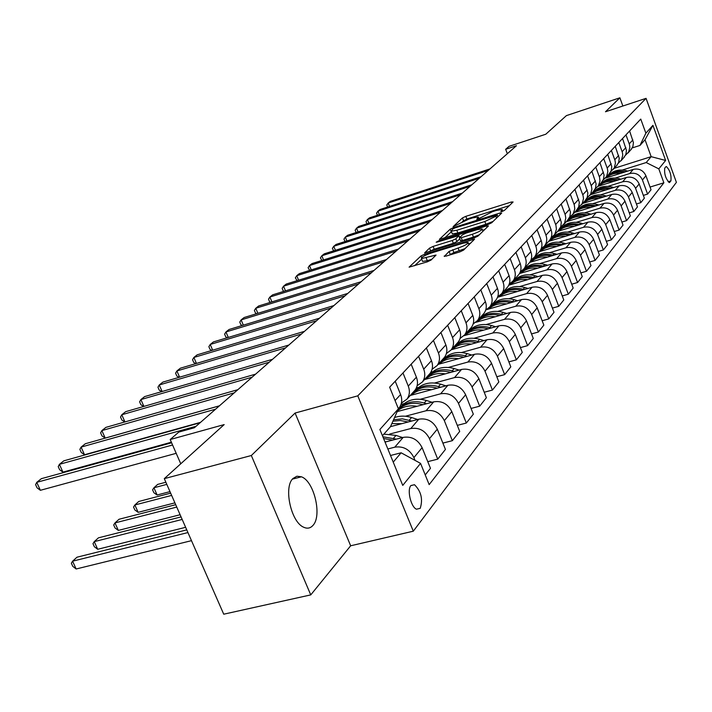 <?xml version="1.0" encoding="UTF-8"?>
<svg xmlns="http://www.w3.org/2000/svg" width="712" height="712" viewBox="0 0 712 712"><rect width="100%" height="100%" fill="white"/><g stroke="black" fill="none" stroke-linecap="round" stroke-linejoin="round"><path stroke-width="1.07" d="M502.067 211.5L504.47 210.369L513.103 201.977L511.341 202.012L465.817 216.35L462.462 217.925L453.117 226.665L468.816 219.1L472.617 217.908L478.242 216.946L476.8 219.243L478.037 219.029L492.508 211.66L496.362 210.449L502.156 209.47L500.785 211.713L502.067 211.5M312.88 525.492C322.358 516.013 314.143 481.214 301.443 476.8L296.922 476.221L293.015 478.464C283.367 487.044 290.977 522.127 303.668 527.218C307.255 528.883 310.325 528.304 312.88 525.492M420.205 508.35C423.079 499.281 421.184 491.405 414.5 484.712L410.904 485.539C406.863 489.82 410.877 506.971 416.449 509.205L420.205 508.35M444.199 256.044L445.961 256.142L459.836 251.897L463.548 250.126L474.601 239.09L424.619 254.22L421.006 255.937L409.106 267.16L427.307 261.847L431.009 260.085L436.047 255.056L421.468 258.589C421.157 257.308 424.468 255.43 431.401 252.974L463.138 243.192L468.069 242.409C468.363 243.7 465.052 245.569 458.119 248.016L449.085 251.407L444.359 256.462M622.866 106.017L619.876 97.802L566.396 115.62L545.801 134.221L509.036 146.361L505.654 149.289L516.449 145.729L194.376 427.761L178.783 432.095L170.195 439.526L180.759 463.779M251.336 455.52L310.752 594.894L350.669 545.784L295.088 413.049L251.336 455.52L164.294 478.651L224.173 424.592L170.195 439.526M295.088 413.049L357.789 395.836L646.06 98.345L676.4 182.352L413.298 531.188L357.789 395.836M619.876 97.802L605.485 111.766L646.06 98.345M488.183 224.44L491.698 222.776L501.711 213.048L499.931 213.057L453.633 227.546L450.207 229.166L439.357 239.374L488.183 224.44M488.441 225.935L477.957 236.126L474.343 237.835L424.592 252.938L429.541 248.105L433.11 246.423L452.262 240.496L455.822 238.805L458.964 235.583L437.373 242.027L436.162 242.222L438.69 240.825L486.661 225.918L488.441 225.935M310.752 594.894L223.728 614.198L164.294 478.651M665.836 166.786L664.732 168.165C664.145 173.959 665.667 178.765 669.289 182.566L670.927 180.884C671.487 175.063 669.965 170.275 666.37 166.528L665.836 166.786M614.216 168.317L651.168 156.667L645.028 139.748L639.981 145.444L645.864 133.189L640.756 119.082L389.642 387.186L398.417 408.822L390.479 426.684L382.442 435.744M645.864 133.189L652.931 125.321L665.631 160.449L658.814 168.869L646.202 162.541L622.377 170.035M650.056 187.06L663.869 182.806L658.814 168.869M663.869 182.806L429.167 484.623L420.552 463.387L402.752 485.397L379.879 429.478L398.417 408.822M350.669 545.784L413.298 531.188M505.654 149.289L507.336 153.712M609.881 173.959L608.867 174.28L611.19 170.755L611.786 166.537L607.728 154.344M646.202 162.541L651.168 156.667L665.631 160.449M393.238 462.124L401.114 452.788L390.523 455.493M415.043 460.379L413.903 457.594C409.658 449.388 403.286 445.908 394.786 447.172L387.844 448.961M425.233 474.931L430.466 468.327L422.1 447.643C417.908 439.526 411.616 436.109 403.197 437.373L385.041 442.081M427.77 461.652L437.738 459.142L429.478 438.672C425.349 430.644 419.119 427.271 410.788 428.535L389.66 434.062M437.738 459.142L445.427 449.432L437.293 429.185C433.216 421.246 427.058 417.917 418.807 419.19L390.488 426.648M442.882 443.095L452.36 440.675L444.332 420.632C440.31 412.782 434.213 409.489 426.043 410.762L405.377 416.244M452.36 440.675L459.703 431.401L451.791 411.58C447.812 403.811 441.787 400.562 433.697 401.844L397.18 411.598M457.3 425.375L466.324 423.035L458.51 403.41C454.585 395.721 448.622 392.517 440.603 393.798L420.392 399.236M404.105 403.615L401.016 404.443M466.324 423.035L473.338 414.179L465.63 394.76C461.759 387.159 455.858 383.99 447.919 385.272L410.245 395.472M471.059 408.448L479.666 406.187L472.056 386.954C468.238 379.425 462.391 376.301 454.523 377.582L434.738 382.967M418.674 387.346L416.342 387.978M479.666 406.187L486.376 397.714L478.873 378.677C475.091 371.228 469.315 368.149 461.527 369.43L424.53 379.567M484.222 392.25L492.428 390.06L485.014 371.21C481.285 363.832 475.563 360.788 467.846 362.07L448.462 367.41M432.62 371.771L430.849 372.26M492.428 390.06L498.854 381.952L491.538 363.289C487.853 355.991 482.184 352.983 474.539 354.273L438.209 364.339M496.807 376.737L504.657 374.628L497.43 356.133C493.781 348.907 488.174 345.934 480.6 347.216L461.607 352.511M445.988 356.854L444.555 357.255M504.657 374.628L510.807 366.849L503.678 348.551C500.073 341.395 494.52 338.458 487.017 339.74L451.31 349.743M508.866 361.874L516.369 359.827L509.32 341.689C505.76 334.596 500.26 331.694 492.82 332.985L474.201 338.218M458.795 342.561L457.416 342.944M516.369 359.827L522.27 352.369L515.31 334.418C511.794 327.395 506.348 324.53 498.978 325.811L463.948 335.717M520.428 347.607L527.61 345.632L520.73 327.832C517.25 320.881 511.857 318.042 504.541 319.323L486.287 324.512M471.095 328.828L469.742 329.22M527.61 345.632L533.279 338.476L526.479 320.845C523.035 313.965 517.695 311.162 510.451 312.443L475.812 322.331M531.517 333.919L538.397 332.006L531.677 314.535C528.277 307.709 522.982 304.932 515.799 306.213L497.893 311.349M482.905 315.647L481.588 316.03M538.397 332.006L543.843 325.126L537.204 307.824C533.84 301.06 528.598 298.319 521.478 299.601L486.625 309.64M542.17 320.756L548.774 318.905L542.206 301.746C538.877 295.044 533.68 292.338 526.613 293.611L509.044 298.702M494.262 302.983L492.962 303.357M548.774 318.905L554.007 312.292L547.51 295.302C544.226 288.663 539.073 285.984 532.078 287.256L497.537 297.296M552.405 308.109L558.742 306.311L552.316 289.455C549.059 282.878 543.959 280.225 537.017 281.498L519.76 286.536M505.182 290.79L503.918 291.155M558.742 306.311L563.779 299.948L557.434 283.251C554.212 276.737 549.157 274.111 542.268 275.384L508.768 285.2M562.249 295.934L568.336 294.19L562.062 277.627C558.867 271.165 553.856 268.566 547.03 269.839L530.084 274.823M515.693 279.051L514.456 279.416M568.336 294.19L573.187 288.066L566.974 271.655C563.824 265.247 558.858 262.683 552.085 263.947L519.475 273.577M571.727 284.204L577.583 282.513L571.433 266.243C568.309 259.889 563.388 257.344 556.668 258.607L540.025 263.547M525.83 267.748L524.611 268.113M577.583 282.513L582.256 276.612L576.177 260.485C573.08 254.193 568.203 251.674 561.537 252.938L529.683 262.408M580.858 272.901L586.483 271.263L580.467 255.261C577.405 249.022 572.573 246.53 565.96 247.794L549.602 252.671M535.593 256.854L534.418 257.201M586.483 271.263L590.996 265.576L585.042 249.716C582.007 243.522 577.218 241.057 570.659 242.32L539.358 251.692M589.652 262.007L595.081 260.414L589.18 244.679C586.181 238.547 581.428 236.099 574.913 237.354L558.84 242.187M545.009 246.343L543.897 246.672M595.081 260.414L599.424 254.923L593.594 239.321C590.622 233.242 585.905 230.822 579.452 232.076L548.623 241.368L549.673 240.193C551.951 237.034 552.405 233.492 551.052 229.584L547.083 219.082M598.142 251.487L603.367 249.948L597.591 234.462C594.645 228.427 589.972 226.033 583.564 227.279L567.749 232.067M554.105 236.197L552.859 236.571M603.367 249.948L607.567 244.643L601.845 229.291C598.934 223.31 594.298 220.942 587.943 222.18L557.576 231.4M606.33 241.332L611.368 239.837L605.707 224.6C602.824 218.664 598.222 216.315 591.912 217.56L576.364 222.295M562.889 226.389L561.189 226.905M611.368 239.837L615.426 234.72L609.819 219.608C606.962 213.725 602.397 211.393 596.14 212.63L566.227 221.77M614.242 231.525L619.102 230.074L613.557 215.077C610.718 209.239 606.197 206.934 599.976 208.162L584.677 212.844M571.38 216.92L569.538 217.48M619.102 230.074L623.027 225.117L617.527 210.245C614.723 204.451 610.228 202.172 604.061 203.401L574.584 212.452M621.888 222.037L626.578 220.631L621.14 205.866C618.354 200.117 613.895 197.856 607.772 199.084L592.722 203.712M579.586 207.762L578.091 208.224M626.578 220.631L630.369 215.843L624.976 201.193C622.226 195.497 617.802 193.255 611.733 194.474L582.674 203.445M629.274 212.861L633.813 211.491L628.473 196.957C625.732 191.297 621.353 189.081 615.319 190.291L600.501 194.883M587.525 198.897L586.296 199.28M633.813 211.491L637.48 206.863L632.194 192.436C629.479 186.82 625.136 184.622 619.146 185.841L590.506 194.732M636.43 203.988L640.809 202.653L635.567 188.333C632.879 182.761 628.562 180.581 622.617 181.791L608.03 186.33M595.214 190.318L594.155 190.647M640.809 202.653L644.36 198.167L639.171 183.963C636.51 178.436 632.22 176.273 626.32 177.475L598.08 186.286M643.345 195.391L647.591 194.091L642.438 179.985C639.803 174.502 635.549 172.357 629.684 173.559L615.319 178.053M602.663 182.014L601.64 182.334M647.591 194.091L651.035 189.748L645.926 175.748C643.31 170.302 639.091 168.183 633.271 169.376L605.476 178.098M632.283 147.9L639.981 145.444M630.618 150.054L632.852 146.672L633.44 142.631L629.604 130.981M625.519 155.243L628.669 151.923L629.862 147.304L629.47 144.545L625.964 134.871M623.596 157.868L625.866 154.442L626.453 150.339L622.546 138.52M618.319 163.235L621.558 159.835L622.76 155.154L622.359 152.35L618.79 142.534M616.352 165.94L618.648 162.47L619.244 158.304L615.257 146.298M610.887 171.485L614.207 168.014L615.426 163.27L615.008 160.423L611.377 150.446M603.197 180.011L606.615 176.469L607.843 171.645L607.416 168.753L603.714 158.625M601.133 182.895L603.482 179.326L604.087 175.036L599.94 162.656M595.25 188.822L598.392 185.823L599.985 181.053L599.566 177.377L595.784 167.089M593.123 191.804L595.508 188.182L596.113 183.838L591.886 171.254M587.017 197.945L590.649 194.243L591.894 189.276L591.449 186.295L587.587 175.837M584.846 201.033L587.258 197.358L587.863 192.934L583.555 180.154M578.5 207.388L582.238 203.596L583.502 198.559L583.039 195.533L579.105 184.898M576.275 210.583L578.722 206.854L579.328 202.368L574.922 189.365M569.68 217.169L573.142 213.938L574.78 208.945L574.335 205.092L570.312 194.287M567.384 220.471L569.867 216.688L570.481 212.131L565.978 198.915M560.531 227.306L564.5 223.337L565.791 218.139L565.301 215.006L561.198 204.015M558.181 230.733L560.691 226.888L561.305 222.26L556.704 208.812M551.035 237.817L554.746 234.417L556.419 229.273L555.938 225.295L551.747 214.107M541.182 248.728L544.573 245.88C546.861 242.694 547.323 239.125 545.953 235.174L541.939 224.583M538.699 252.413L539.776 251.229C542.072 248.016 542.535 244.412 541.156 240.433L537.097 229.753M530.947 260.067L534.472 257.13C536.795 253.89 537.257 250.259 535.851 246.245L531.748 235.458M528.402 263.894L529.488 262.683C531.819 259.417 532.282 255.768 530.867 251.71L526.711 240.834M520.312 271.842L523.979 268.825C526.328 265.532 526.791 261.838 525.358 257.753L521.157 246.77M517.686 275.82L518.79 274.601C521.157 271.281 521.62 267.561 520.169 263.44L515.924 252.36M509.24 284.088L513.058 280.982C515.443 277.635 515.906 273.889 514.438 269.714L510.139 258.536M506.543 288.235L507.656 286.989C510.059 283.625 510.522 279.843 509.044 275.633L504.692 264.348M497.706 296.842L501.693 293.638C504.114 290.247 504.577 286.42 503.072 282.175L498.667 270.783M494.929 301.158L496.068 299.894C498.507 296.477 498.97 292.623 497.448 288.342L492.989 276.843M485.691 310.12L489.856 306.819C492.312 303.374 492.775 299.485 491.227 295.16L486.714 283.545M482.834 314.633L483.991 313.351C486.465 309.871 486.928 305.955 485.37 301.585L480.796 289.855M473.16 323.978L477.512 320.569C480.004 317.062 480.467 313.102 478.882 308.697L474.254 296.851M470.223 328.686L471.397 327.378C473.907 323.844 474.361 319.848 472.768 315.398L468.078 303.437M460.068 338.423L464.624 334.916C467.161 331.356 467.615 327.324 465.995 322.821L461.243 310.735M457.051 343.353L458.243 342.027C460.798 338.431 461.251 334.364 459.605 329.825L454.799 317.623M446.397 353.526L451.168 349.904C453.74 346.281 454.194 342.169 452.529 337.577L447.652 325.25M443.282 358.679L444.493 357.335C447.092 353.677 447.537 349.539 445.854 344.902L440.915 332.442M432.086 369.305L437.097 365.567C439.713 361.883 440.167 357.7 438.45 353.01L433.439 340.416M428.891 374.717L430.119 373.346C432.754 369.626 433.199 365.407 431.463 360.673L426.39 347.954M417.107 385.824L422.376 381.961C425.028 378.214 425.473 373.951 423.711 369.163L418.567 356.303M413.814 391.502L415.06 390.114C417.739 386.331 418.184 382.024 416.395 377.191L411.171 364.197M401.39 403.125L406.952 399.147C409.649 395.329 410.085 390.977 408.27 386.091L402.974 372.946M398.382 408.733L399.281 407.691C401.995 403.838 402.431 399.45 400.598 394.51L395.222 381.223M401.114 452.788L420.552 463.387M645.028 139.748L652.931 125.321M509.32 205.652L466.849 219.002L462.382 221.601M451.444 231.72L444.626 237.986M497.136 215.086L455.19 227.822L452.779 228.961L451.239 231.186L456.81 230.252L484.819 221.503L495.908 216.261L497.136 215.086L497.804 216.84M452.102 233.403L452.298 233.91L457.869 232.984L456.81 230.252M493.122 221.396L485.878 224.262L457.869 232.984M429.932 251.541L430.635 250.891L429.541 248.105M459.792 238.876L456.917 241.599L453.357 243.29L434.204 249.209L430.635 250.891M482.594 230.305L484.578 229.691M472.35 234.266C479.043 231.907 482.273 230.11 482.042 228.872L477.138 229.673L466.111 233.1L462.577 234.773L459.516 237.657L461.251 237.71L472.35 234.266L473.444 237.087L479.345 234.773M460.477 240.629L462.346 240.514L461.251 237.71M473.444 237.087L462.346 240.514M465.105 248.613L453.873 252.537L449.352 255.101M422.385 260.912L422.59 261.429L427.289 260.681L426.159 257.824M431.873 259.275L427.289 260.681M421.691 259.15L414.526 265.754M470.641 243.237L468.629 243.851M627.779 171.102L626.311 170.693C618.701 168.931 612.418 170.827 607.469 176.371M620.722 173.319C615.088 172.74 610.246 174.253 606.197 177.867M625.243 171.895C617.749 170.15 611.528 171.975 606.571 177.359M606.072 177.911C610.727 172.945 616.574 171.12 623.596 172.411M488.209 170.453L388.191 203.018L390.194 201.416L489.972 168.913M387.595 207.05L386.785 205.029L388.191 203.018L389.535 206.418M620.891 179.175L619.315 178.73C611.581 176.932 605.218 178.845 600.207 184.479M613.602 181.444C607.879 180.848 602.966 182.379 598.863 186.046M618.274 179.985L618.239 179.976C610.62 178.187 604.301 180.029 599.282 185.494M598.739 186.081C603.464 181.026 609.41 179.175 616.565 180.519M613.78 187.505L612.097 187.034C604.248 185.191 597.777 187.123 592.704 192.836M606.259 189.837C600.447 189.214 595.454 190.763 591.289 194.483M611.074 188.342L610.985 188.315C603.251 186.491 596.843 188.342 591.752 193.886M591.165 194.527C595.971 189.365 602.023 187.487 609.321 188.885M606.446 196.103L604.648 195.595C596.665 193.717 590.106 195.675 584.961 201.469M598.676 198.506C592.767 197.856 587.694 199.422 583.475 203.205M603.651 196.975L603.491 196.93C595.633 195.061 589.136 196.93 583.982 202.546M583.351 203.24C588.237 197.981 594.395 196.076 601.836 197.527M479.238 178.303L377.956 211.144L380.03 209.497L481.054 176.718M377.405 215.291L376.559 213.173L377.956 211.144L379.363 214.659M469.991 186.41L367.419 219.527L369.555 217.828L471.86 184.764M366.903 223.79L366.012 221.565L367.419 219.527L368.869 223.159M460.442 194.768L356.552 228.16L358.75 226.416L462.373 193.077M356.16 232.53L355.146 230.216L356.552 228.16L358.065 231.916M598.872 204.994L596.941 204.451C588.833 202.528 582.176 204.504 576.969 210.387M590.844 207.459C584.828 206.791 579.675 208.376 575.394 212.203M595.971 205.884L595.748 205.821C587.774 203.917 581.17 205.804 575.946 211.5M575.278 212.247C580.236 206.88 586.51 204.949 594.102 206.462M450.58 203.401L345.338 237.069L347.607 235.263L452.583 201.656M345.089 241.546L343.94 239.143L345.338 237.069L346.913 240.959M591.04 214.187L588.984 213.6C580.734 211.633 573.979 213.636 568.701 219.599M582.736 216.724C576.622 216.03 571.389 217.623 567.046 221.521M588.041 215.104L587.747 215.024C579.639 213.066 572.938 214.98 567.642 220.756M566.93 221.557C571.967 216.083 578.358 214.125 586.109 215.691M582.95 223.702L580.752 223.07C572.359 221.049 565.497 223.07 560.157 229.139M574.353 226.309C568.132 225.579 562.818 227.199 558.404 231.151M579.844 224.645L579.47 224.538C571.229 222.536 564.42 224.467 559.062 230.332M558.288 231.178C563.414 225.597 569.929 223.613 577.841 225.25M574.575 233.545L572.226 232.86C563.69 230.795 556.722 232.842 551.311 239.001M565.684 236.224C559.347 235.476 553.945 237.105 549.459 241.119M571.353 234.515L570.908 234.382C562.516 232.335 555.609 234.284 550.171 240.238M549.352 241.145C554.559 235.441 561.207 233.438 569.288 235.138M565.915 243.735L563.406 243.006C554.719 240.887 547.635 242.961 542.144 249.209M556.695 246.494C550.251 245.711 544.751 247.358 540.203 251.443M562.569 244.741L562.035 244.581C553.5 242.481 546.487 244.447 540.978 250.49M540.096 251.47C545.392 245.64 552.174 243.611 560.433 245.382M556.944 254.3L554.256 253.517C545.419 251.345 538.219 253.436 532.656 259.791M547.386 257.148C540.817 256.329 535.228 257.993 530.609 262.141M553.473 255.332L552.841 255.145C544.164 252.991 537.026 254.985 531.446 261.117M530.502 262.167C535.887 256.204 542.811 254.148 551.257 255.991M440.399 212.318L333.777 246.263L336.117 244.403L442.464 210.512M333.661 250.855L332.37 248.355L333.777 246.263L335.405 250.295M429.879 221.53L321.833 255.759L324.254 253.837L432.015 219.661M321.86 260.467L320.427 257.86L321.833 255.759L323.533 259.933M419.003 231.062L309.489 265.567L311.99 263.582L421.201 229.13M309.684 270.4L308.091 267.676L309.489 265.567L311.269 269.901M407.745 240.914L296.744 275.704L299.325 273.648L410.023 238.921M297.1 280.67L295.338 277.831L296.744 275.704L298.595 280.199M396.086 251.122L283.554 286.18L286.224 284.061L398.453 249.049M284.088 291.288L283.18 290.808L282.157 288.324L283.554 286.18L285.485 290.861M547.644 265.264L544.778 264.419C535.78 262.185 528.464 264.303 522.822 270.765M537.729 268.193C531.036 267.338 525.349 269.02 520.65 273.23M544.039 266.324L543.309 266.11C534.472 263.894 527.227 265.905 521.558 272.135M520.561 273.257C526.034 267.16 533.101 265.078 541.734 267M384.017 261.696L269.901 297.029L272.669 294.83L386.465 259.551M270.631 302.288L269.563 301.701L268.513 299.191L269.901 297.029L271.922 301.888M538.005 276.63L534.943 275.722C525.776 273.435 518.336 275.571 512.613 282.139M527.708 279.647C520.89 278.766 515.096 280.457 510.326 284.738M534.258 277.733L533.413 277.475C524.424 275.215 517.054 277.244 511.305 283.572M510.237 284.764C515.817 278.526 523.026 276.416 531.864 278.428M371.504 272.651L255.777 308.26L258.643 305.982L374.04 270.427M256.703 313.68L255.466 312.986L254.389 310.432L255.777 308.26L257.886 313.316M528.001 288.44L524.726 287.461C515.39 285.112 507.816 287.274 502.022 293.958M517.295 291.555C510.353 290.63 504.452 292.338 499.602 296.69M524.103 289.57L523.142 289.286C513.984 286.954 506.49 289.01 500.661 295.435M499.521 296.717C505.2 290.327 512.56 288.191 521.62 290.291M358.519 284.017L241.137 319.893L244.109 317.534L361.153 281.712M242.276 325.491L240.861 324.681L239.766 322.082L241.137 319.893L243.353 325.162M517.615 300.713L514.117 299.663C504.594 297.242 496.896 299.432 491.013 306.231M506.481 303.926C499.397 302.956 493.389 304.683 488.459 309.115M513.557 301.888L512.462 301.559C503.135 299.165 495.516 301.229 489.607 307.762M488.387 309.133C494.164 302.591 501.693 300.42 510.976 302.627M345.053 295.818L225.962 331.952L229.042 329.505L347.785 293.415M227.324 337.737L225.713 336.794L224.6 334.151L225.962 331.952L228.285 337.443M506.828 313.476L503.081 312.346C493.38 309.853 485.539 312.07 479.577 318.985M495.232 316.787C488.005 315.781 481.882 317.525 476.871 322.029M502.592 314.686L501.364 314.312C491.858 311.856 484.107 313.939 478.108 320.587M476.809 322.047C482.692 315.345 490.39 313.147 499.904 315.452M331.053 308.065L210.227 344.466L213.422 341.929L333.901 305.582M211.82 350.446L210.013 349.361L208.865 346.682L210.227 344.466L212.657 350.188M495.605 326.763L491.6 325.535C481.704 322.981 473.72 325.224 467.677 332.264M483.528 330.181C476.15 329.122 469.911 330.884 464.811 335.477M491.191 328.01L489.812 327.591C480.119 325.055 472.225 327.164 466.146 333.919M464.758 335.494C470.757 328.606 478.633 326.381 488.387 328.81M316.511 320.8L193.886 357.46L197.197 354.816L319.466 318.22M195.729 363.645L193.709 362.408L192.543 359.676L193.886 357.46L196.441 363.432M483.929 340.603L479.648 339.286C469.537 336.642 461.421 338.912 455.28 346.085M471.335 344.136C463.797 343.024 457.433 344.804 452.253 349.476M479.318 341.893L477.779 341.422C467.891 338.814 459.863 340.941 453.686 347.812M452.209 349.485C458.323 342.428 466.378 340.167 476.39 342.721M471.771 355.039L467.179 353.606C456.864 350.891 448.596 353.179 442.366 360.486M458.626 358.679C450.918 357.522 444.43 359.311 439.162 364.072M466.947 356.374L465.239 355.84C455.146 353.152 446.967 355.297 440.701 362.292M439.135 364.081C445.356 356.828 453.606 354.54 463.895 357.219M459.098 370.098L454.176 368.549C443.656 365.745 435.237 368.06 428.918 375.482L428.873 375.536M445.356 373.862C437.488 372.643 430.867 374.459 425.5 379.3C431.837 371.851 440.292 369.537 450.856 372.358M454.051 371.477L452.156 370.881C441.849 368.104 433.519 370.276 427.156 377.387M176.167 467.926L172.589 471.157M171.859 471.816L172.304 471.415M445.881 385.833L440.603 384.16C429.879 381.267 421.299 383.59 414.882 391.128L414.776 391.244M431.499 389.722C423.453 388.44 416.698 390.265 411.233 395.204L411.305 395.115C417.748 387.55 426.363 385.219 437.141 388.138L437.239 388.165M440.595 387.257L438.485 386.589C427.965 383.724 419.475 385.913 413.013 393.158M165.869 482.238L157.655 484.409L153.934 487.764L157.112 495L169.981 491.627M157.112 495L153.863 492.713L152.59 489.82L153.934 487.764L166.804 484.374M432.077 402.28L426.417 400.464C415.47 397.483 406.739 399.815 400.215 407.478L400.046 407.673M417.018 406.303C409.489 405.03 403.01 406.507 397.572 410.726M426.533 403.757L424.201 403.01C413.458 400.055 404.799 402.262 398.239 409.631M170.649 493.149L138.742 501.479L134.871 504.977L138.137 512.337L174.903 502.859M397.91 409.978C404.514 403.588 412.809 401.799 422.795 404.63L423.017 404.701M138.137 512.337L134.853 509.97L133.544 507.033L134.871 504.977L171.636 495.41M417.65 419.493L411.572 417.526C405.591 415.657 399.913 415.675 394.537 417.561M401.862 423.658L391.849 423.604M411.83 421.032L402.387 418.843L393.558 419.76M175.713 504.692L119.038 519.262L114.988 522.911L118.343 530.413L180.118 514.731M392.908 421.21L400.224 420.498L408.145 422.002M118.343 530.413L115.032 527.957L113.698 524.966L114.988 522.911L176.754 507.077M402.556 437.533L396.023 435.397L383.875 434.124M385.984 441.841L384.854 441.636M396.442 439.126L382.86 436.767M181.07 516.912L98.47 537.827L94.251 541.636L97.695 549.281L185.627 527.316M383.563 438.485L392.561 440.132M97.695 549.281L94.358 546.736L92.978 543.683L94.251 541.636L182.183 519.448M186.758 529.879L76.994 557.202L72.588 561.181L76.131 568.986L191.484 540.666M76.131 568.986L72.766 566.334L71.351 563.228L72.588 561.181L187.932 532.567M301.381 334.053L176.905 370.943L180.359 368.211L304.46 331.356M179.024 377.36L176.781 375.963L175.579 373.177L176.905 370.943L179.602 377.191M285.628 347.848L159.266 384.97L162.843 382.122L288.832 345.044M161.66 391.636L159.177 390.051L157.948 387.212L159.266 384.97L162.096 391.502M269.225 362.212L140.905 399.565L144.634 396.602L272.562 359.293M143.601 406.49L140.869 404.701L139.614 401.817L140.905 399.565L143.895 406.41M252.11 377.2L121.788 414.758L125.677 411.67L255.59 374.147M124.814 421.967L121.814 419.955L120.515 417.018L121.788 414.758L124.947 421.931M234.248 392.837L101.869 430.591L105.919 427.369L237.879 389.66M219.447 405.804L105.198 438.094L101.869 430.591L100.623 432.852L101.95 435.851L105.198 438.094M215.585 409.178L81.097 447.1L85.324 443.745L219.385 405.858M200.579 422.323L84.514 454.745L81.097 447.1L79.877 449.37L81.239 452.423L84.514 454.745M196.076 426.265L59.407 464.34L63.822 460.833L200.045 422.786M171.361 442.214L62.923 472.136L59.407 464.34L58.224 466.609L59.63 469.724L62.923 472.136M172.571 445L36.748 482.344L41.367 478.678L171.601 442.775M176.202 453.322L40.37 490.301L36.748 482.344L35.6 484.623L37.042 487.8L40.37 490.301M394.786 447.172L403.197 437.373M410.788 428.535L418.807 419.19M426.043 410.762L433.697 401.844M440.603 393.798L447.919 385.272M454.523 377.582L461.527 369.43M467.846 362.07L474.539 354.273M480.6 347.216L487.017 339.74M492.82 332.985L498.978 325.811M504.541 319.323L510.451 312.443M515.799 306.213L521.478 299.601M526.613 293.611L532.078 287.256M537.017 281.498L542.268 275.384M547.03 269.839L552.085 263.947M556.668 258.607L561.537 252.938M565.96 247.794L570.659 242.32M574.913 237.354L579.452 232.076M583.564 227.279L587.943 222.18M591.912 217.56L596.14 212.63M599.976 208.162L604.061 203.401M607.772 199.084L611.733 194.474M615.319 190.291L619.146 185.841M622.617 181.791L626.32 177.475M629.684 173.559L633.271 169.376M629.248 143.869L632.861 139.908M642.438 179.985L645.926 175.748M635.567 188.333L639.171 183.963M622.137 151.674L625.866 147.58M628.473 196.957L632.194 192.436M614.785 159.728L618.639 155.51M621.14 205.866L624.976 201.193M607.185 168.05L611.172 163.689M613.557 215.077L617.527 210.245M599.335 176.665L603.447 172.153M605.707 224.6L609.819 219.608M591.209 185.574L595.463 180.901M597.591 234.462L601.845 229.291M582.79 194.794L587.204 189.962M589.18 244.679L593.594 239.321M574.077 204.344L578.651 199.333M580.467 255.261L585.042 249.716M565.043 214.25L569.787 209.052M571.433 266.243L576.177 260.485M555.68 224.52L560.593 219.127M562.062 277.627L566.974 271.655M545.953 235.174L551.052 229.584M552.316 289.455L557.434 283.251M535.851 246.245L541.156 240.433M542.206 301.746L547.51 295.302M525.358 257.753L530.867 251.71M531.677 314.535L537.204 307.824M514.438 269.714L520.169 263.44M520.73 327.832L526.479 320.845M503.072 282.175L509.044 275.633M509.32 341.689L515.31 334.418M491.227 295.16L497.448 288.342M497.43 356.133L503.678 348.551M478.882 308.697L485.37 301.585M485.014 371.21L491.538 363.289M465.995 322.821L472.768 315.398M472.056 386.954L478.873 378.677M452.529 337.577L459.605 329.825M458.51 403.41L465.63 394.76M438.45 353.01L445.854 344.902M444.332 420.632L451.791 411.58M423.711 369.163L431.463 360.673M429.478 438.672L437.293 429.185M408.27 386.091L416.395 377.191M413.903 457.594L422.1 447.643M395.071 400.562L400.598 394.51M668.105 181.747L670.927 180.884M669.084 182.521L669.85 182.29M502.352 211.411L501.969 210.405M478.411 218.904L478.028 217.916M463.494 220.578L462.462 217.925M466.849 219.002L465.817 216.35M511.812 203.232L511.341 202.012M451.257 231.863L450.207 229.166M453.927 228.303L453.633 227.546M500.411 214.303L499.931 213.057M485.878 224.262L484.819 221.503M496.584 218.023L495.908 216.261M434.204 249.209L433.11 246.423M453.357 243.29L452.262 240.496M456.917 241.599L455.822 238.805M459.56 237.621L458.893 235.912M438.966 241.528L438.69 240.825M487.15 227.19L486.661 225.918M450.215 254.282L449.085 251.407M453.873 252.537L452.752 249.663M459.24 250.891L458.119 248.016M434.756 256.578L434.267 255.341M421.655 257.593L421.006 255.937M425.117 255.466L424.619 254.22M473.257 240.692L472.75 239.383M625.278 171.886L626.311 170.693M618.239 179.976L619.315 178.73M610.985 188.315L612.097 187.034M603.491 196.93L604.648 195.595M595.748 205.821L596.941 204.451M587.747 215.024L588.984 213.6M579.47 224.538L580.752 223.07M570.908 234.382L572.226 232.86M562.035 244.581L563.406 243.006M552.841 255.145L554.256 253.517M543.309 266.11L544.778 264.419M533.413 277.475L534.943 275.722M523.142 289.286L524.726 287.461M512.462 301.559L514.117 299.663M501.364 314.312L503.081 312.346M489.812 327.591L491.6 325.535M477.779 341.422L479.648 339.286M465.239 355.84L467.179 353.606M452.156 370.881L454.176 368.549M438.485 386.589L440.603 384.16M424.201 403.01L426.417 400.464M409.258 420.196L411.572 417.526M393.594 438.192L396.023 435.397M292.463 479.096L301.443 476.8M410.851 485.611L414.5 484.712M627.922 153.062L631.535 149.03M620.802 160.992L624.531 156.836M613.441 169.189L617.295 164.89M605.841 177.653L609.819 173.212M597.982 186.402L602.103 181.818M589.847 195.462L594.111 190.718M581.428 204.834L585.842 199.921M572.706 214.543L577.281 209.453M563.673 224.609L568.407 219.332M554.301 235.049L559.214 229.576M544.573 245.88L549.673 240.193M534.472 257.13L539.776 251.229M523.979 268.825L529.488 262.683M513.058 280.982L518.79 274.601M501.693 293.638L507.656 286.989M489.856 306.819L496.068 299.894M477.512 320.569L483.991 313.351M464.624 334.916L471.397 327.378M451.168 349.904L458.243 342.027M437.097 365.567L444.493 357.335M422.376 381.961L430.119 373.346M406.952 399.147L415.06 390.114M398.364 408.706L399.281 407.691M502.832 211.233L502.334 209.933M478.927 218.709L478.428 217.418M497.893 216.751L497.216 214.98M452.298 233.91L451.239 231.186M459.703 237.488L459.026 235.752M482.959 231.258L482.211 229.326M460.548 240.807L459.454 238.004M469.003 244.821L468.265 242.908M422.59 261.429L421.468 258.589"/></g></svg>
